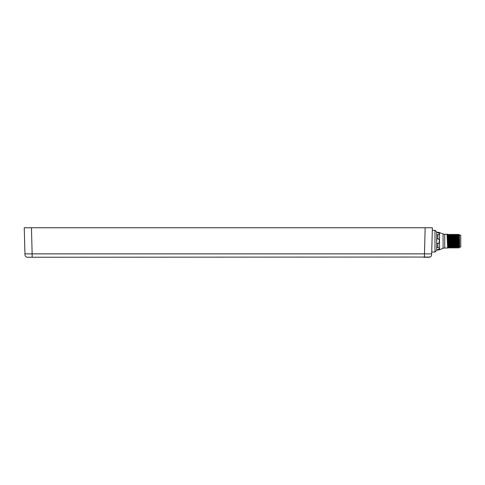 <?xml version="1.0" encoding="UTF-8"?>
<svg xmlns="http://www.w3.org/2000/svg" width="485" height="485" viewBox="0 0 485 485"><rect width="100%" height="100%" fill="white"/><g stroke="black" fill="none" stroke-linecap="round" stroke-linejoin="round"><path stroke-width="0.73" d="M422.338 227.762L432.365 227.762L431.68 253.861L424.878 253.867M422.399 227.762L24.25 227.762L24.947 253.867L24.25 227.762M340.397 227.762L355.59 227.762M419.367 227.762L418.858 227.762M292.631 227.762L307.496 227.762M244.792 227.762L259.857 227.762M197.122 227.762L212.006 227.762M149.859 227.762L164.627 227.762M52.507 227.762L67.761 227.762M101.329 227.762L116.782 227.762M425.236 253.867L425.715 253.873M31.761 257.238L430.322 257.044M28.682 257.238L27.221 257.238C25.596 256.995 24.832 255.874 24.935 253.861L32.143 253.861L31.458 227.762M27.427 257.238L27.863 257.238M27.336 257.238L27.827 257.238M428.188 257.238L427.697 257.238M27.221 257.238L32.143 257.238L32.143 253.861L424.472 253.861L424.472 257.238L424.12 257.238M423.769 257.238L423.46 257.238L423.769 257.238M427.988 257.238L427.661 257.238M27.59 257.238L28.227 257.238M28.548 257.238L31.161 257.238M424.472 257.238L429.389 257.238C431.013 256.995 431.777 255.874 431.68 253.861L431.68 253.861M431.529 255.237L431.395 255.716M436.712 232L436.712 250.315L434.996 252.03L434.996 230.284L436.712 232M437.858 232.285L436.712 232.285L436.712 234.837L437.858 234.837L437.858 238.923C439.816 238.347 439.816 243.967 437.858 243.391L437.858 247.471C439.816 248.217 439.816 248.963 437.858 249.708L437.858 250.024A4.577 4.577 0 0 0 439.519 249.714L443.066 248.332A4.577 4.577 0 0 1 444.727 248.023L447.655 248.017L447.073 234.285L444.727 234.285A4.577 4.577 0 0 1 443.066 233.976L439.519 232.594A4.577 4.577 0 0 0 437.858 232.285L437.858 232.606C439.816 233.346 439.816 234.091 437.858 234.837M437.858 238.923L436.712 238.923L436.712 241.154M437.858 249.708L436.712 249.708L436.712 250.024L437.858 250.024M436.712 232.606L437.858 232.606M439.434 241.463L439.452 241.154M437.931 247.471L436.712 247.471M436.712 243.391L437.858 243.391M449.868 248.017L449.359 234.285L449.874 248.023L449.468 247.32L448.789 248.023L448.219 234.285L447.613 235.231L447.91 241.457C448.261 248.484 448.431 249.029 448.413 243.094C448.061 249.029 447.891 248.484 447.91 241.457M447.625 235.237L447.073 234.285L448.158 234.285L448.734 248.023L448.322 247.32L447.655 248.017M451.784 244.143C451.474 248.926 451.329 248.035 451.347 241.457C451.674 248.035 451.844 248.932 451.844 244.143M451.08 248.023L450.504 234.285L451.02 248.023L451.493 247.314L452.166 248.023L451.596 234.285L452.202 235.237L452.735 234.285L453.311 248.023L452.899 247.32L452.22 248.023L451.65 234.285M451.347 241.457L451.056 235.237L451.583 234.297M450.201 241.457C450.553 248.484 450.723 249.029 450.704 243.094C450.347 249.029 450.183 248.484 450.201 241.457L449.916 235.237L449.359 234.285M451.014 248.017L450.347 247.314L449.941 248.017M449.055 241.457C449.407 248.484 449.577 249.029 449.559 243.094C449.207 249.029 449.037 248.484 449.055 241.457L448.77 235.237L448.219 234.285M452.966 243.5C452.632 248.999 452.469 248.32 452.487 241.457L452.966 246.416M452.487 241.457L452.202 235.237M454.524 248.017L453.942 234.285L454.457 248.023L453.899 247.071L453.348 235.237L452.735 234.285M455.597 248.023L455.082 234.285L455.597 248.023L455.045 247.071L454.493 235.237L453.942 234.285M456.161 234.297L456.743 248.023L456.227 234.285L455.621 235.237L455.082 234.285M455.664 248.017L456.209 247.071L455.639 235.237M455.063 247.071L454.457 248.023M453.918 247.071L453.366 248.023L452.796 234.285M459.604 242.67L459.398 234.649L459.604 247.138L459.034 247.689L458.458 234.285L459.034 247.689M459.604 235.237L460.75 235.231L460.75 247.077L459.604 247.077L459.071 235.237L458.519 234.285M458.501 247.071L457.943 248.023L457.373 234.285L457.888 248.023L457.337 247.071L456.785 235.237L456.239 234.297M459.022 248.017L458.483 247.071L457.925 235.237L457.379 234.297M454.554 235.692L455.148 235.692M455.203 235.692L455.7 235.692M456.761 235.237L457.319 234.285M459.398 234.649L459.053 235.237M450.516 234.297L451.056 235.237M424.472 253.861L425.157 227.762M439.519 232.594L439.519 249.714M443.066 233.976L443.066 248.332M444.727 234.285L444.727 248.023M456.555 244.592L456.009 244.119L455.463 244.592M432.299 230.284L434.996 230.284M431.729 252.03L434.996 252.03M449.898 235.237L450.438 234.297M448.752 235.237L449.298 234.297M453.875 234.297L453.329 235.237M455.021 234.297L454.475 235.237M456.809 248.017L457.355 247.071M457.907 235.237L458.452 234.297M456.191 247.071L456.737 248.017M31.646 257.238L28.809 257.238M423.878 257.238L425.412 257.238M423.963 257.238L426.012 257.238"/></g></svg>
